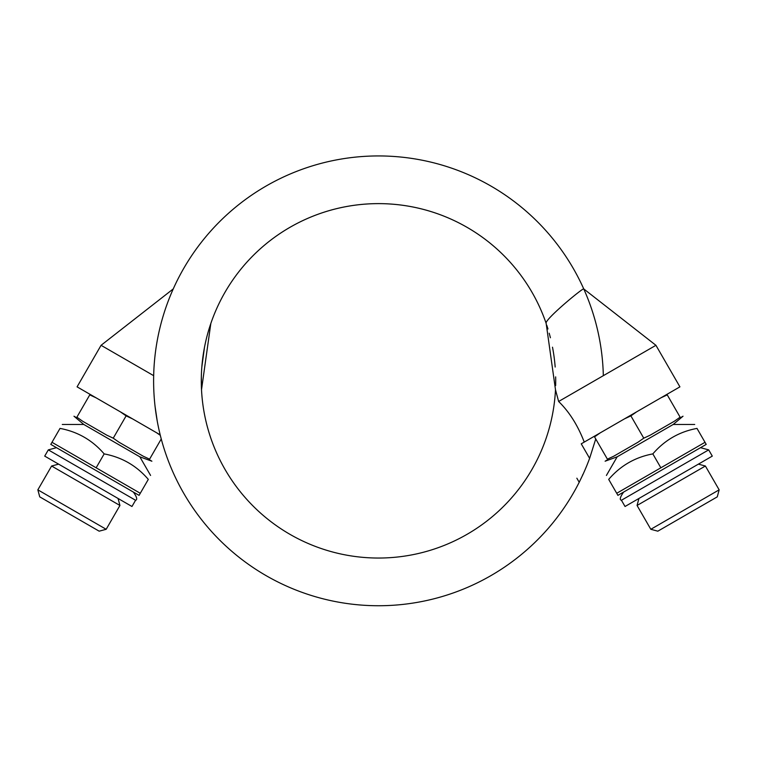 <?xml version="1.0" encoding="UTF-8"?>
<svg xmlns="http://www.w3.org/2000/svg" width="757" height="757" viewBox="0 0 757 757"><rect width="100%" height="100%" fill="white"/><g stroke="black" fill="none" stroke-linecap="round" stroke-linejoin="round"><path stroke-width="1.14" d="M155.081 406.537L157.267 421.242M582.54 474.932L582.833 474.753A224.886 224.886 0 0 0 589.618 458.335L581.244 443.829L589.618 458.335L595.75 438.965M589.618 458.335A224.886 224.886 0 0 1 582.833 474.753L579.209 482.285A224.886 224.886 0 0 1 153.671 375.671A224.886 224.886 0 0 1 583.742 288.909A224.886 224.886 0 0 1 603.329 375.671A224.886 224.886 0 0 0 583.742 288.909L655.931 345.306L558.628 401.484L555.487 389.741A177.214 177.214 0 0 1 378.5 558.041A177.214 177.214 0 0 1 201.513 389.741L201.334 376.882M90.064 394.35L89.761 394.88L96.13 397.851M120.354 411.836L126.116 415.877L132.484 418.839M201.826 367.031L204.504 347.198M546.791 325.311A177.214 177.214 0 0 1 547.954 328.973A177.214 177.214 0 0 0 546.791 325.311M549.203 333.231A177.214 177.214 0 0 1 550.405 337.764A177.214 177.214 0 0 0 549.203 333.231M552.496 347.198A177.214 177.214 0 0 1 555.174 367.031A177.214 177.214 0 0 0 552.496 347.198M555.666 376.882A177.214 177.214 0 0 1 555.647 385.559A177.214 177.214 0 0 0 555.666 376.882M638.794 480.534L616.718 493.28L617.92 495.362L706.205 444.387L705.013 442.306L638.794 480.534M700.499 447.68L708.684 449.876L712.29 456.111L625.036 506.49L621.431 500.254C619.377 499.8 620.106 497.075 623.626 492.059M705.392 466.019L637.063 505.468L650.821 529.294L719.15 489.845L705.392 466.019L698.38 464.136M719.15 489.845L717.267 496.857L657.833 531.177L650.821 529.294M660.861 467.798L652.837 453.897C664.599 440.205 679.313 431.708 696.989 428.405C693.999 423.229 693.999 423.229 696.989 428.405C693.999 423.229 693.999 423.229 696.989 428.405L705.013 442.306M652.837 453.897C635.17 457.2 620.456 465.697 608.694 479.389L616.718 493.28M608.694 479.389C605.704 474.213 605.704 474.213 608.694 479.389M694.708 424.469L673.2 424.469L617.173 456.812L605.117 461.202L607.72 459.698L594.529 436.865L600.292 432.824M673.2 424.469L683.022 416.218L680.429 417.722L680.117 417.183L674.364 421.223L650.14 435.209L643.762 438.18L638.009 442.211L613.785 456.197L607.407 459.168M594.226 436.325L594.529 436.865M643.762 438.18L630.884 415.877L636.646 411.836M624.516 418.839L630.884 415.877M680.117 417.183L666.936 394.35M660.87 397.851L667.239 394.88M655.931 345.306L679.918 386.855L581.66 443.583M210.825 323.476L201.513 389.741A177.214 177.214 0 0 1 546.176 323.476L555.487 389.741A177.214 177.214 0 0 1 378.5 558.041A177.214 177.214 0 0 1 345.041 206.803A177.214 177.214 0 0 1 546.176 323.476C543.658 320.239 583.373 287.414 583.742 288.909A224.886 224.886 0 0 0 153.671 375.671L101.069 345.306L77.082 386.855L160.191 434.83M576.853 478.206L579.209 482.285A224.886 224.886 0 0 1 153.671 375.671M584.243 442.088C577.809 425.358 569.264 411.817 558.628 401.484M156.708 432.824L160.314 435.322M62.292 424.469L83.8 424.469L139.827 456.812L151.883 461.202L149.28 459.698L161.25 438.965M149.593 459.168L143.215 456.197L118.991 442.211L113.238 438.18L126.116 415.877M113.238 438.18L106.86 435.209L82.636 421.223L76.883 417.183L76.571 417.722L73.978 416.218L83.8 424.469M76.883 417.183L89.761 394.88M37.85 489.845L39.733 496.857L99.167 531.177L106.179 529.294L119.937 505.468L51.608 466.019L37.85 489.845L106.179 529.294M58.62 464.136L51.608 466.019M56.501 447.68L48.316 449.876L44.71 456.111L131.964 506.49L135.569 500.254C137.613 499.752 136.885 497.018 133.374 492.059M50.795 444.387L139.08 495.362L140.282 493.28L51.987 442.306L50.795 444.387M96.139 467.798L104.163 453.897C121.896 457.237 136.61 465.735 148.306 479.389C151.296 474.213 151.296 474.213 148.306 479.389C151.296 474.213 151.296 474.213 148.306 479.389L140.282 493.28M104.163 453.897C92.468 440.243 77.753 431.745 60.011 428.405L51.987 442.306M60.011 428.405C63.001 423.229 63.001 423.229 60.011 428.405M708.684 449.876L621.431 500.254M48.316 449.876L135.569 500.254M638.936 498.456L637.063 505.468M617.173 456.812L606.414 475.443M173.258 288.909L101.069 345.306M118.064 498.456L119.937 505.468M139.827 456.812L150.586 475.443"/></g></svg>
